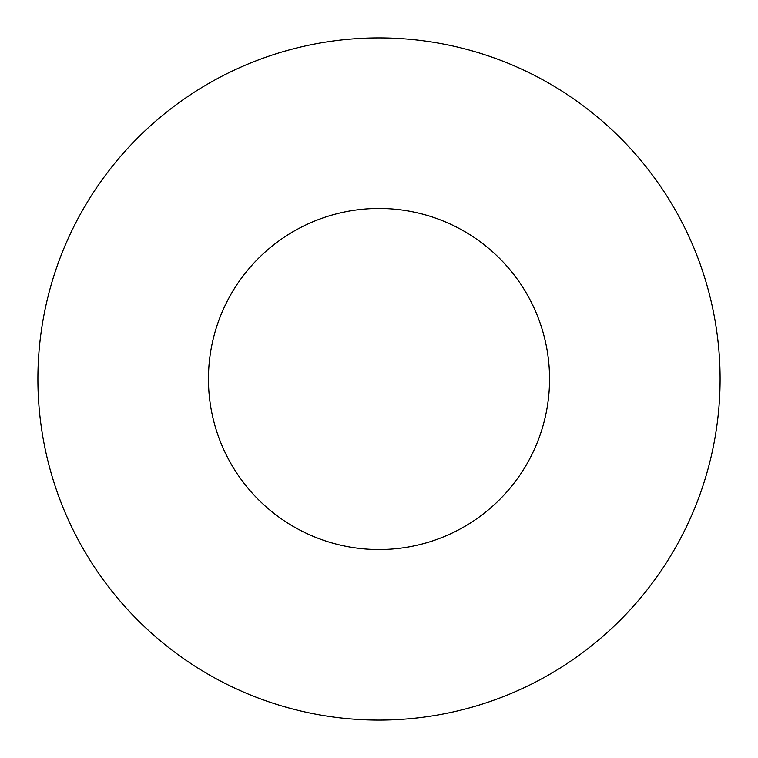 <?xml version="1.0" encoding="UTF-8"?>
<svg xmlns="http://www.w3.org/2000/svg" width="758" height="758" viewBox="0 0 758 758"><rect width="100%" height="100%" fill="white"/><g stroke="black" fill="none" stroke-linecap="round" stroke-linejoin="round"><path stroke-width="1.14" d="M549.55 379A170.55 170.55 0 0 0 379 208.45A170.55 170.55 0 0 0 208.45 379A170.55 170.55 0 0 0 379 549.55A170.55 170.55 0 0 0 549.55 379M720.1 379A341.1 341.1 0 0 0 379 37.9A341.1 341.1 0 0 0 37.9 379A341.1 341.1 0 0 0 379 720.1A341.1 341.1 0 0 0 720.1 379"/></g></svg>
